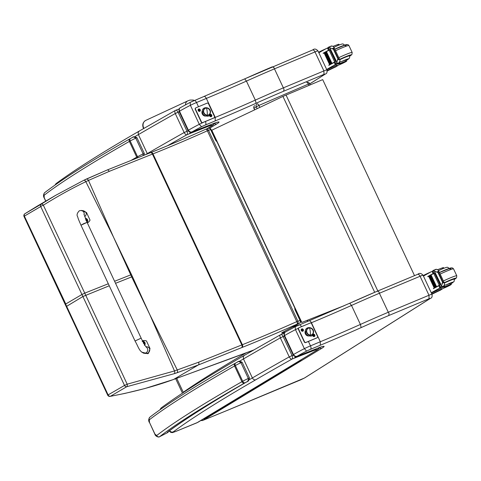 <?xml version="1.0" encoding="UTF-8"?>
<svg xmlns="http://www.w3.org/2000/svg" width="481" height="481" viewBox="0 0 481 481"><rect width="100%" height="100%" fill="white"/><g stroke="black" fill="none" stroke-linecap="round" stroke-linejoin="round"><path stroke-width="0.72" d="M113.889 237.927L131.487 274.567A89.646 6.572 -25.1 0 1 130.73 274.867L113.432 236.953L85.828 181.674C71.519 188.564 57.353 196.416 43.344 205.219A2.249 1.227 -122.6 0 0 41.246 204.154L55.513 195.418L83.658 180.363A2.249 1.317 64.2 0 1 83.712 180.333A2.249 1.317 64.2 0 1 85.828 181.674L88.486 180.411L113.432 236.953M24.056 216.588A2.249 0.463 -24.8 0 1 24.05 216.582A2.249 0.463 -24.8 0 1 24.375 216.113A2.249 1.756 59.6 0 1 24.904 213.732A2.249 1.485 -122.9 0 0 24.874 213.75L37.554 205.94L24.904 213.732L41.246 204.154A2.249 1.756 -120.4 0 0 40.717 206.535A2.249 0.457 -24.6 0 1 43.344 205.219L84.752 293.145L81.944 294.492L40.717 206.535L24.375 216.113L65.861 304.19M215.843 139.628L215.386 139.73L210.63 129.575A2.249 1.786 -109.6 0 0 208.297 128.307L206.175 129.064A2.249 1.786 70.4 0 1 208.507 130.333L207.371 130.796A2.249 0.565 -114 0 0 206.012 129.13A2.249 0.565 -114 0 0 205.976 129.155A161.424 11.833 154.9 0 1 151.052 152.465M109.259 285.786L82.894 296.524L124.513 385.431L107.69 395.142L24.05 216.582A2.249 2.249 0 0 1 24.874 213.75A2.249 1.485 -122.9 0 0 24.693 213.901M83.772 180.303A87.921 13.805 -32.5 0 1 86.255 179.118A2.249 1.389 64.7 0 1 86.321 179.082A2.249 1.389 64.7 0 1 88.486 180.411L109.187 171.392A2.249 1.383 68.2 0 0 107.149 170.015L83.712 180.333L55.513 195.418M86.394 179.052L107.035 170.07A2.249 1.383 68.2 0 1 107.149 170.015L150.403 152.711A2.249 1.383 68.2 0 1 152.441 154.094L109.187 171.392M149.302 313.534L132.437 276.599A89.646 6.572 -25.1 0 1 131.68 276.9L149.759 314.502L174.489 370.953L127.176 384.193A2.249 1.178 77.7 0 1 126.756 386.706L174.212 373.689A87.921 1.064 -17.8 0 0 176.966 372.781L198.328 364.971L241.576 347.667A87.668 6.427 -25.1 0 1 242.099 347.462A161.424 11.833 154.9 0 0 297.264 324.05L299.392 323.298L282.431 332.425L281.812 333.147A2.249 1.852 -109 0 0 282.539 332.377M150.806 152.561A2.249 1.401 68.3 0 1 150.926 152.501A2.249 1.401 68.3 0 1 152.976 153.878A89.917 6.59 154.9 0 0 152.441 154.094L241.829 344.931L198.575 362.235A2.249 1.383 -111.8 0 1 198.328 364.971L173.677 379.419C154.996 386.285 133.904 391.907 110.414 396.284L126.756 386.706A2.249 1.756 59.6 0 1 124.513 385.431L127.176 384.193L84.752 293.145L108.315 283.754M107.69 395.142A2.249 2.249 0 0 0 110.119 396.392A2.249 1.437 79.7 0 1 110.119 396.392A2.249 1.437 79.7 0 0 110.414 396.284A2.249 1.756 -120.4 0 1 108.171 395.009L65.602 304.07L81.944 294.492L82.894 296.524L66.811 306.223M295.087 309.439L295.478 309.03L295.719 310.161L295.262 310.263L300.018 320.418A2.249 1.786 70.4 0 1 299.392 323.298A2.249 1.359 -118.3 0 0 299.507 323.244A2.249 2.249 0 0 0 300.475 320.31L295.719 310.161M282.594 332.347A2.249 1.942 72.2 0 1 281.812 333.147L285.594 331.932M296.765 321.639A2.249 0.565 66 0 1 297.264 324.05A2.249 1.786 -109.6 0 0 297.895 321.17L296.765 321.639A159.175 11.664 -25.1 0 1 242.364 344.721L152.976 153.878A159.175 11.664 -25.1 0 0 207.371 130.796L296.765 321.639M198.575 362.235L174.489 370.953A2.249 1.299 -108.3 0 1 174.212 373.689M254.762 109.74L253.95 108.429A2.249 2.249 0 0 1 254.696 105.634A2.249 2.068 55 0 0 254.082 108.297L256.259 106.77A2.249 2.068 -125 0 1 256.878 104.106M257.275 103.884A2.249 0.872 66.7 0 1 258.892 105.441L308.369 84.103A2.249 0.872 -113.3 0 0 306.752 82.546A2.249 2.249 0 0 1 309.68 83.658L310.245 84.872M257.125 108.61L256.259 106.77L258.892 105.441L259.782 107.347M308.982 85.408L308.369 84.103L309.68 83.658M414.52 275.643L322.703 79.618L286.057 95.076A35.967 2.633 154.9 0 0 282.942 96.41L211.598 130.309L301.629 322.529L344.937 305.363M343.795 305.868L301.629 322.529M301.803 322.402L211.772 130.189M129.978 138.793A2.249 1.659 60.3 0 0 129.816 138.871A2.249 1.659 60.3 0 0 129.371 141.426A8.989 0.661 -25.1 0 1 130.171 140.981A2.249 1.437 -118.6 0 1 130.447 138.516L132.065 137.668C132.858 136.7 134.091 136.863 135.768 138.143L143.134 153.878L143.11 155.628M132.065 137.668A9.662 0.709 154.9 0 0 130.573 138.456A2.249 1.437 -118.6 0 0 130.447 138.516L129.816 138.871C90.476 161.345 62.109 179.263 44.715 192.622L44.715 192.622A2.249 2.128 52.4 0 0 44.132 195.262A479.936 35.179 -25.1 0 1 129.371 141.426L136.742 157.161A2.249 1.659 60.3 0 0 137.283 157.96M45.713 201.16L44.228 197.986L44.132 195.262M235.155 363.329A2.249 1.659 60.3 0 0 234.987 363.408A2.249 1.659 60.3 0 0 234.548 365.969A8.989 0.661 -25.1 0 1 235.341 365.524A2.249 1.437 -118.6 0 1 235.624 363.053L237.241 362.205C238.035 361.243 239.267 361.399 240.939 362.686L248.31 378.421C248.28 380.645 247.679 381.836 246.512 381.998L247.024 381.722C211.965 402.086 185.636 418.789 168.037 431.824L168.067 431.8M245.021 382.792A9.662 0.709 -25.1 0 1 246.512 381.998A541.75 39.707 154.9 0 0 167.61 432.07A19.054 1.395 154.9 0 0 167.406 432.714L159.584 436.706A2.249 2.128 -127.6 0 1 156.674 435.539L154.948 434.109L149.483 422.432L149.308 419.805A479.936 35.179 -25.1 0 1 234.548 365.969L241.919 381.704A2.249 1.659 60.3 0 0 244.426 383.123A6.746 0.493 -25.1 0 1 245.021 382.792A2.249 1.437 -118.6 0 1 242.713 381.259A8.989 0.661 154.9 0 0 241.919 381.704A479.936 35.179 154.9 0 0 156.674 435.539M168.627 431.385L167.406 432.714A2.249 2.231 -81.4 0 0 168.548 431.439M237.241 362.205A9.662 0.709 154.9 0 0 235.75 362.999A2.249 1.437 -118.6 0 0 235.624 363.053L234.987 363.408C195.653 385.882 167.286 403.806 149.886 417.165A2.249 2.128 52.4 0 0 149.886 417.165A2.249 2.128 52.4 0 0 149.308 419.805M154.948 434.109L154.87 434.199C155.297 436.327 158.814 437.656 159.59 436.724L167.592 432.611M175.559 110.347L175.559 110.347C174.711 110.594 174.615 111.664 175.264 113.546L178.078 112.217C177.062 110.51 176.22 109.884 175.559 110.347M147.445 153.896L138.396 134.602A719.762 52.754 -25.1 0 1 175.264 113.546L184.163 132.546C185.215 134.295 186.153 135.017 186.971 134.71C187.662 134.307 187.662 133.141 186.977 131.223L178.078 112.217L179.239 111.766M139.256 131.085L138.155 132.347L138.396 134.602A541.75 39.707 -25.1 0 0 134.764 136.7M213.696 124.26L212.83 125.24M212.632 125.379L214.027 123.34M179.07 109.241L178.036 109.379M190.326 132.143L189.448 133.742A4.804 0.355 154.9 0 0 190.524 133.303L208.375 126.305L209.121 125.3M191.396 132.924L192.19 131.842M208.375 126.305L209.325 125.216M208.495 126.256L209.71 125.066M208.658 126.202L210.035 124.94M190.524 133.303L190.674 132.167M208.772 126.184A4.551 0.337 154.9 0 0 209.59 125.89L210.528 124.747M190.909 133.129L190.957 132.155M191.336 132.948L192.105 131.872M209.65 128.259L216.45 124.134A19.829 1.455 154.9 0 0 213.498 123.521A4.606 0.337 154.9 0 0 211.772 124.248L211.76 124.254A5.67 0.415 -25.1 0 1 211.538 124.338L193.999 131.181A5.087 0.373 154.9 0 0 192.622 131.656L192.196 131.824C190.837 132.431 189.568 131.902 188.39 130.237L188.023 130.519C189.388 133.033 192.61 131.854 191.967 131.926L192.196 131.824A30.754 2.255 -25.1 0 1 201.539 126.756L199.296 124.308L190.398 105.303A8.989 0.661 -25.1 0 1 196.513 102.519A2.97 1.485 -112.7 0 0 194.102 100.577A2.97 1.485 -112.7 0 0 193.987 100.637A6.025 0.439 154.9 0 0 190.127 102.393L203.794 96.543C204.653 96.206 205.507 96.831 206.343 98.413A153.812 11.273 154.9 0 0 246.428 81.103L244.703 78.866L312.59 49.988A2.97 1.485 -112.7 0 0 312.476 50.042M201.539 126.756A6.025 0.439 -25.1 0 1 205.399 125L215.205 120.905L215.247 117.412L205.405 121.501A8.989 0.661 154.9 0 0 199.296 124.308A33.718 2.471 154.9 0 0 188.39 130.237L179.491 111.231C178.974 109.283 179.407 108.027 180.784 107.461M190.127 102.393L190.398 105.303A33.718 2.471 -25.1 0 0 179.491 111.231L179.118 111.514C178.878 109.325 179.341 108.027 180.495 107.606L190.055 102.417M192.622 131.656L192.262 131.8M272.294 66.817L273.827 67.496L284.03 89.28L283.604 91.234L323.984 74.369L323.899 70.923L283.219 87.915A124.29 9.109 154.9 0 0 255.327 100.102L246.428 81.103A124.29 9.109 -25.1 0 1 274.32 68.915L315.001 51.924L323.899 70.923A5.622 0.415 154.9 0 1 326.888 69.937C327.296 72.318 326.833 73.653 325.505 73.942L325.505 73.942A2.97 2.561 -122.3 0 1 325.174 74.116L309.77 83.856M215.205 120.905A156.776 11.49 154.9 0 0 256.072 103.259L255.327 100.102A153.812 11.273 -25.1 0 1 215.247 117.412L206.343 98.413L196.513 102.519L198.491 106.746M216.45 124.134L213.937 123.683M213.498 123.521L213.143 123.659M211.171 124.483A2.97 1.99 -111.3 0 0 211.357 124.423L211.628 124.32M213.317 123.605L211.478 124.375M194.39 131.024A5.67 0.415 -25.1 0 1 194.053 131.157L211.357 124.423A2.97 1.99 -111.3 0 0 211.538 124.338M193.735 131.295L191.967 131.926M337.223 65.735A15.675 1.148 -25.1 0 1 340.53 64.28A4.954 0.361 -25.1 0 0 346.747 61.003A4.954 0.361 -25.1 0 0 345.629 61.273L345.136 60.215A4.954 0.361 -25.1 0 1 346.254 59.945L346.747 61.003M318.596 52.237A11.033 0.806 -25.1 0 1 326.509 48.497M326.683 69.492A47.793 3.505 -25.1 0 1 334.878 64.917L335.834 63.203M334.986 62.055L334.205 62.434A47.793 3.505 154.9 0 0 328.842 65.362L329.93 64.676A42.839 3.139 154.9 0 1 334.92 61.917M337.349 60.101L339.352 59.271L337.951 58.965L337.349 60.101L336.634 64.177L336.219 64.412L334.986 61.772L334.68 61.941A47.793 3.505 154.9 0 0 328.751 65.169M334.68 61.941L329.16 50.162A47.793 3.505 154.9 0 0 323.238 53.397L324.663 52.603M329.287 49.886L328.505 50.271A47.793 3.505 154.9 0 0 323.148 53.199M328.505 50.271L327.489 48.1L327.05 48.202A47.793 3.505 154.9 0 0 318.855 52.778M328.956 48.521L327.05 48.202M331.956 63.348L331.487 63.606A47.793 3.505 154.9 0 1 331.956 63.348L326.479 51.653L325.962 51.918L331.481 63.582M331 63.871L330.543 64.123A47.793 3.505 154.9 0 1 331 63.871L325.523 52.176L325.018 52.435L330.531 64.099M330.074 64.382L329.635 64.628A47.793 3.505 154.9 0 1 330.074 64.382L324.597 52.688L324.11 52.94L329.623 64.604M337.951 58.965L333.303 49.05L332.034 48.749L334.03 47.914L333.868 47.162L332.672 46.176L331.397 45.966L328.745 47.072M329.16 50.162L329.473 49.994L328.234 47.354L328.643 47.126L332.034 48.749M339.352 59.271L339.869 59.975L339.947 61.706L339.315 63.059L336.219 64.412M334.03 47.914L333.303 49.05M327.164 71.056A12.74 0.932 154.9 0 1 335.846 66.853L336.688 66.246A11.033 0.806 154.9 0 0 327.128 70.707M326.827 69.805A11.033 0.806 -25.1 0 1 336.291 65.398L336.965 65.175L337.367 66.029M328.643 47.126L332.004 45.984M336.207 60.913L335.786 61.135L336.207 60.913L330.537 49.363M335.87 61.183L335.461 61.4L335.846 61.129M339.231 44.955L338.919 44.288A4.954 0.361 154.9 0 0 337.8 44.559A24.784 1.816 154.9 0 0 333.099 46.344M338.185 45.382L337.8 44.559M338.534 63.486A31.86 2.333 -25.1 0 0 338.251 63.672A5.784 0.421 -25.1 0 0 337.776 64.105A5.784 0.421 -25.1 0 0 340.163 63.372A24.784 1.816 -25.1 0 1 345.629 61.273M349.675 55.832A10.113 0.74 154.9 0 0 349.885 55.531A10.113 0.74 154.9 0 0 339.652 59.506M333.303 62.795A10.113 0.74 154.9 0 0 332.052 63.594M339.418 61.778L341.257 61.676A24.784 1.816 -25.1 0 1 345.136 60.215M338.149 45.406A7.552 0.553 154.9 0 0 334.415 47.072L333.94 47.318M343.428 62.416L339.839 64.286L343.428 62.416M441.829 289.057A15.675 1.148 -25.1 0 1 445.135 287.602A4.954 0.361 -25.1 0 0 451.352 284.325A4.954 0.361 -25.1 0 0 450.234 284.596L449.741 283.537A4.954 0.361 -25.1 0 1 450.859 283.267L451.352 284.325M423.202 275.559A11.033 0.806 -25.1 0 1 431.114 271.813M431.283 292.815A47.793 3.505 -25.1 0 1 439.484 288.239L440.44 286.52M439.592 285.377L438.81 285.756A47.793 3.505 154.9 0 0 433.447 288.684L434.535 287.999A42.839 3.139 154.9 0 1 439.526 285.239M441.955 283.423L443.957 282.594L442.55 282.287L441.239 287.5L440.824 287.734L439.592 285.095L439.279 285.257A47.793 3.505 154.9 0 0 433.357 288.492M439.279 285.257L433.766 273.485A47.793 3.505 154.9 0 0 427.843 276.713L429.262 275.926M433.892 273.208L433.11 273.593A47.793 3.505 154.9 0 0 427.753 276.521M433.11 273.593L432.094 271.422L431.655 271.524A47.793 3.505 154.9 0 0 423.454 276.1M433.561 271.843L431.655 271.524M436.562 286.67L436.093 286.923A47.793 3.505 154.9 0 1 436.562 286.67L431.084 274.976L430.567 275.24L436.081 286.898M435.606 287.193L435.149 287.446A47.793 3.505 154.9 0 1 435.606 287.193L430.128 275.499L429.623 275.757L435.137 287.422M434.674 287.704L434.241 287.951A47.793 3.505 154.9 0 1 434.674 287.704L429.196 276.01L428.709 276.262L434.229 287.927M442.55 282.287L437.908 272.372L436.64 272.072L438.636 271.236L438.474 270.484L437.277 269.498L436.002 269.288L433.351 270.394M433.766 273.485L434.072 273.316L432.84 270.677L433.249 270.448L436.64 272.072M443.957 282.594L444.474 283.297L444.552 285.029L443.921 286.381L440.824 287.734M438.636 271.236L437.908 272.372M417.748 274.296A2.97 1.317 67 0 1 417.809 274.266A2.97 1.317 67 0 1 420.081 276.262A2.97 1.485 -112.7 0 0 417.67 274.326L377.381 291.149L378.908 291.835L379.401 293.248L420.081 276.262A5.622 0.415 -25.1 0 1 423.07 275.27L431.968 294.27A12.74 0.932 154.9 0 1 440.452 290.175L441.293 289.568A11.033 0.806 154.9 0 0 431.83 293.975M431.433 293.121A11.033 0.806 -25.1 0 1 440.897 288.72L441.57 288.498L441.973 289.352M433.249 270.448L436.604 269.306M440.812 284.235L440.392 284.457L440.812 284.235L435.143 272.685M440.476 284.505L440.061 284.722L440.452 284.445M443.837 268.278L443.524 267.61A4.954 0.361 154.9 0 0 442.406 267.881A24.784 1.816 154.9 0 0 437.704 269.667M442.791 268.705L442.406 267.881M443.133 286.808A31.86 2.333 -25.1 0 0 442.857 286.995A5.784 0.421 -25.1 0 0 442.376 287.428A5.784 0.421 -25.1 0 0 444.769 286.688A24.784 1.816 -25.1 0 1 450.234 284.596M454.28 279.154A10.113 0.74 154.9 0 0 454.491 278.854A10.113 0.74 154.9 0 0 444.258 282.828M437.908 286.117A10.113 0.74 154.9 0 0 436.658 286.916M444.023 285.101L445.863 284.999A24.784 1.816 -25.1 0 1 449.741 283.537M442.754 268.729A7.552 0.553 154.9 0 0 439.021 270.394L438.546 270.641M448.033 285.738L444.444 287.608L448.033 285.738M225.559 411.087A2.97 1.671 -112.2 0 0 225.703 411.039A2.97 1.671 -112.2 0 0 225.836 410.972L203.06 420.286L321.53 348.472A19.829 1.455 154.9 0 0 318.578 347.859A4.606 0.337 154.9 0 0 316.853 348.587L316.835 348.593A5.67 0.415 -25.1 0 1 316.618 348.677L299.08 355.513A5.087 0.373 154.9 0 0 297.703 355.994L297.276 356.162C295.917 356.77 294.649 356.235 293.47 354.569L293.103 354.852C294.468 357.365 297.691 356.193 297.048 356.265L297.276 356.162A30.754 2.255 -25.1 0 1 306.619 351.088L304.377 348.647L295.478 329.641A8.989 0.661 -25.1 0 1 298.334 328.289M306.619 351.088A6.025 0.439 -25.1 0 1 310.479 349.338L320.286 345.244A156.776 11.49 154.9 0 0 361.153 327.597L360.407 324.441L351.509 305.441L349.741 303.234L377.375 291.149M301.503 326.671A2.97 1.485 -112.7 0 0 299.182 324.915A2.97 1.485 -112.7 0 0 299.068 324.976A6.025 0.439 154.9 0 0 295.208 326.725L285.57 331.944C284.421 332.359 283.964 333.664 284.199 335.852L284.572 335.57C284.055 333.616 284.481 332.359 285.864 331.8M295.208 326.725L295.478 329.641A33.718 2.471 -25.1 0 0 284.572 335.57L293.47 354.569A33.718 2.471 154.9 0 1 304.377 348.647A8.989 0.661 154.9 0 1 310.492 345.857L308.417 341.432M320.286 345.244L320.322 341.75L311.423 322.745C310.588 321.17 309.734 320.544 308.874 320.881L349.783 303.204M201.329 420.262A2.97 2.441 -121.2 0 0 203.06 420.286A2.97 1.671 67.8 0 1 202.928 420.352L225.751 411.021A2.97 1.732 67.9 0 1 225.727 411.033M321.53 348.472L319.017 348.022M297.703 355.994L297.342 356.132M388.299 312.253L389.111 313.612L388.684 315.566L429.064 298.707L428.98 295.262L388.299 312.253L379.401 293.248A124.29 9.109 -25.1 0 0 351.509 305.441A153.812 11.273 154.9 0 1 311.423 322.745L310.828 322.998M420.081 276.262L428.98 295.262A5.622 0.415 154.9 0 1 431.968 294.27C432.377 296.657 431.914 297.992 430.585 298.28L430.585 298.28A2.97 2.561 -122.3 0 1 430.254 298.448L304.419 378.042L227.615 410.245A26.257 1.924 -25.1 0 1 225.89 410.954L225.836 410.972M318.578 347.859L318.224 347.997M299.471 355.363A5.67 0.415 -25.1 0 1 299.134 355.495L316.438 348.761A2.97 1.99 -111.3 0 0 316.618 348.677M299.08 355.513L297.048 356.265M280.639 334.68L280.639 334.68C279.792 334.932 279.695 335.997 280.345 337.878L283.153 336.556C282.143 334.848 281.301 334.223 280.639 334.68M169.649 430.633A2.97 2.784 53.5 0 0 173.28 431.86A538.78 39.49 -25.1 0 1 255.748 379.786C254.389 380.128 253.265 379.515 252.375 377.94L243.476 358.934A719.762 52.754 -25.1 0 1 280.345 337.878L289.243 356.884C290.296 358.634 291.233 359.355 292.051 359.042C292.743 358.64 292.743 357.479 292.057 355.561L283.153 336.556L284.319 336.105M244.336 355.423L243.236 356.686L243.476 358.934A541.75 39.707 -25.1 0 0 239.285 361.363M318.777 348.593L317.911 349.579M196.729 422.871A2.97 1.671 -112.2 0 0 196.873 422.829L317.694 349.723L319.107 347.679M284.145 333.58L283.117 333.718M295.406 356.481L294.528 358.08A4.804 0.355 154.9 0 0 295.605 357.642L313.456 350.643L314.201 349.633M296.476 357.263L297.27 356.18M313.456 350.643L314.406 349.555M313.576 350.595L314.79 349.404M313.738 350.541L315.115 349.278M295.605 357.642L295.755 356.505M313.852 350.523A4.551 0.337 154.9 0 0 314.67 350.228L315.608 349.086M295.983 357.467L296.037 356.493M296.416 357.281L297.186 356.211M308.363 335.834A2.808 2.423 -122.3 0 1 307.99 335.948A2.808 2.423 57.7 0 0 308.363 335.834L308.008 335.948M305.585 332.672L305.074 332.996L305.585 332.672M313.119 333.074A3.794 3.277 -122.3 0 1 309.554 335.197A3.794 3.277 -122.3 0 1 306.415 331.577L305.417 331.848L306.415 331.577A3.794 3.277 -122.3 0 1 309.92 328.018A3.794 3.277 57.7 0 0 306.409 330.736A3.794 3.277 57.7 0 0 309.157 335.083A3.794 3.277 57.7 0 0 313.119 333.074M313.624 331.776L313.281 331.668L313.624 331.776C312.602 337.806 310.618 335.666 308.712 335.96C306.848 335.239 305.748 333.868 305.417 331.848C304.539 326.202 313.311 326.202 313.624 331.776M313.275 331.553A3.65 3.151 -122.3 0 1 311.947 334.596A3.65 3.151 -122.3 0 1 306.716 331.469L306.541 331.577A3.65 3.151 57.7 0 0 311.772 334.704A3.65 3.151 57.7 0 0 311.856 334.65A3.65 3.151 -122.3 0 1 308.555 334.662A3.65 3.151 -122.3 0 1 306.541 331.577L306.716 331.469A3.65 3.151 -122.3 0 1 308.044 328.427A3.65 3.151 -122.3 0 1 313.275 331.553M310.395 335.023A11.237 4.948 -89.3 0 0 309.596 327.994A3.65 3.151 57.7 0 0 306.716 331.469A3.65 3.151 57.7 0 0 310.395 335.023A3.65 3.151 57.7 0 0 313.275 331.553A3.65 3.151 57.7 0 0 309.596 327.994A11.237 4.948 90.7 0 1 310.395 335.023M307.954 328.481A3.65 3.151 57.7 0 0 307.87 328.535A3.65 3.151 57.7 0 0 306.541 331.577A3.65 3.151 -122.3 0 1 307.954 328.481M305.814 331.956L305.417 331.848M205.273 115.933A2.808 2.423 -122.3 0 1 204.906 116.047A2.808 2.423 57.7 0 0 205.273 115.933L204.918 116.053M202.495 112.77L201.99 113.095L202.495 112.77M210.035 113.173A3.794 3.277 -122.3 0 1 206.463 115.296A3.794 3.277 -122.3 0 1 203.325 111.682L202.327 111.947L203.325 111.682A3.794 3.277 -122.3 0 1 206.836 108.117A3.794 3.277 57.7 0 0 203.319 110.84A3.794 3.277 57.7 0 0 206.072 115.181A3.794 3.277 57.7 0 0 210.035 113.173M210.534 111.875L210.197 111.766L210.534 111.875C209.518 117.905 207.533 115.771 205.627 116.065C203.758 115.344 202.657 113.973 202.327 111.947C201.449 106.307 210.221 106.301 210.534 111.875M210.185 111.652A3.65 3.151 -122.3 0 1 208.862 114.694A3.65 3.151 -122.3 0 1 203.631 111.568L203.457 111.682A3.65 3.151 57.7 0 0 208.682 114.809A3.65 3.151 57.7 0 0 208.772 114.749A3.65 3.151 -122.3 0 1 205.471 114.767A3.65 3.151 -122.3 0 1 203.457 111.682L203.631 111.568A3.65 3.151 -122.3 0 1 204.954 108.526A3.65 3.151 -122.3 0 1 210.185 111.652M207.305 115.127A11.237 4.948 -89.3 0 0 206.511 108.099A3.65 3.151 57.7 0 0 203.631 111.568A3.65 3.151 57.7 0 0 207.305 115.127A3.65 3.151 57.7 0 0 210.185 111.652A3.65 3.151 57.7 0 0 206.511 108.099A11.237 4.948 90.7 0 1 207.305 115.127M204.87 108.586A3.65 3.151 57.7 0 0 204.78 108.64A3.65 3.151 57.7 0 0 203.457 111.682A3.65 3.151 -122.3 0 1 204.87 108.586M202.723 112.055L202.327 111.947M312.866 335.606A0.818 0.703 57.7 0 0 313.233 336.183M313.119 334.349A1.263 1.094 -122.3 0 1 314.772 334.902A1.263 1.094 -122.3 0 1 313.095 336.249A1.263 1.094 -122.3 0 1 312.71 334.932M301.365 330.249A0.818 0.703 57.7 0 0 301.731 330.826M302.844 331.199A1.263 1.094 -122.3 0 1 301.166 329.852A1.263 1.094 -122.3 0 1 302.916 329.118A1.263 1.094 -122.3 0 1 302.844 331.199M298.767 327.862A1.124 0.968 57.7 0 0 298.352 329.251L298.575 329.112A1.124 0.968 -122.3 0 1 298.996 327.717L310.227 323.028A1.124 0.968 -122.3 0 1 311.604 323.671L317.544 336.357A1.124 0.968 -122.3 0 1 317.123 337.746L316.901 337.89A1.124 0.968 57.7 0 0 317.129 337.746L305.892 342.436A1.124 0.968 -122.3 0 1 304.515 341.799L304.299 341.937A1.124 0.968 57.7 0 0 305.669 342.58L316.901 337.89M298.352 329.251L304.299 341.937M298.575 329.112L304.515 341.799M308.742 335.972A3.379 2.916 -122.3 0 1 305.597 334.295A3.379 2.916 -122.3 0 1 305.429 330.73M209.782 115.705A0.818 0.703 57.7 0 0 210.143 116.282M210.035 114.454A1.263 1.094 -122.3 0 1 211.688 115.001A1.263 1.094 -122.3 0 1 210.005 116.354A1.263 1.094 -122.3 0 1 209.62 115.037M198.28 110.347A0.818 0.703 57.7 0 0 198.647 110.925M199.759 111.297A1.263 1.094 -122.3 0 1 198.076 109.951A1.263 1.094 -122.3 0 1 199.831 109.223A1.263 1.094 -122.3 0 1 199.759 111.297M195.677 107.966A1.124 0.968 57.7 0 0 195.268 109.349L195.484 109.211A1.124 0.968 -122.3 0 1 195.911 107.822L207.137 103.132A1.124 0.968 -122.3 0 1 208.513 103.77L214.454 116.462A1.124 0.968 -122.3 0 1 214.033 117.851L213.811 117.989A1.124 0.968 57.7 0 0 214.045 117.845L202.802 122.541A1.124 0.968 -122.3 0 1 201.431 121.897L201.208 122.042A1.124 0.968 57.7 0 0 202.585 122.679L213.811 117.989M195.268 109.349L201.208 122.042M195.484 109.211L201.431 121.897M205.652 116.071A3.379 2.916 -122.3 0 1 202.507 114.394A3.379 2.916 -122.3 0 1 202.339 110.834M293.254 364.544A1.076 0.89 58.8 0 0 294.228 364.628A1.076 0.89 -121.2 0 1 293.254 364.544M292.424 365.091A1.076 0.89 -121.2 0 1 291.071 365.867A1.076 0.89 58.8 0 0 292.051 365.951L289.869 367.274A1.076 0.89 -121.2 0 1 288.895 367.183A1.076 0.89 58.8 0 0 289.869 367.274A1.076 0.89 -121.2 0 0 290.247 366.414M284.53 369.829A1.076 0.89 58.8 0 0 285.504 369.919A1.076 0.89 -121.2 0 1 284.53 369.829M283.7 370.382A1.076 0.89 -121.2 0 1 282.347 371.152A1.076 0.89 58.8 0 0 283.321 371.242L281.144 372.565A1.076 0.89 -121.2 0 1 280.164 372.474A1.076 0.89 58.8 0 0 281.144 372.565A1.076 0.89 -121.2 0 0 281.523 371.705M275.805 375.12A1.076 0.89 58.8 0 0 276.779 375.204A1.076 0.89 -121.2 0 1 275.805 375.12M274.976 375.667A1.076 0.89 -121.2 0 1 273.623 376.443A1.076 0.89 58.8 0 0 274.597 376.527L272.42 377.85A1.076 0.89 -121.2 0 1 271.44 377.765A1.076 0.89 58.8 0 0 272.42 377.85A1.076 0.89 -121.2 0 0 272.793 376.99M267.081 380.405A1.076 0.89 58.8 0 0 268.055 380.495A1.076 0.89 -121.2 0 1 267.081 380.405M266.252 380.958A1.076 0.89 -121.2 0 1 264.899 381.728A1.076 0.89 58.8 0 0 265.873 381.818L263.69 383.141A1.076 0.89 -121.2 0 1 262.716 383.05A1.076 0.89 58.8 0 0 263.69 383.141A1.076 0.89 -121.2 0 0 264.069 382.281M258.357 385.696A1.076 0.89 58.8 0 0 259.331 385.786A1.076 0.89 -121.2 0 1 258.357 385.696M257.527 386.243A1.076 0.89 -121.2 0 1 256.175 387.019A1.076 0.89 58.8 0 0 257.149 387.109L254.966 388.426A1.076 0.89 -121.2 0 1 253.992 388.341A1.076 0.89 58.8 0 0 254.966 388.426A1.076 0.89 -121.2 0 0 255.345 387.566M249.633 390.987A1.076 0.89 58.8 0 0 250.607 391.071A1.076 0.89 -121.2 0 1 249.633 390.987M248.803 391.534A1.076 0.89 -121.2 0 1 247.45 392.31A1.076 0.89 58.8 0 0 248.424 392.394L246.242 393.717A1.076 0.89 -121.2 0 1 245.268 393.626A1.076 0.89 58.8 0 0 246.242 393.717A1.076 0.89 -121.2 0 0 246.621 392.857M240.903 396.272A1.076 0.89 58.8 0 0 241.883 396.362A1.076 0.89 -121.2 0 1 240.903 396.272M240.079 396.825A1.076 0.89 -121.2 0 1 238.726 397.595A1.076 0.89 58.8 0 0 239.7 397.685L237.518 399.008A1.076 0.89 -121.2 0 1 236.544 398.917A1.076 0.89 58.8 0 0 237.518 399.008A1.076 0.89 -121.2 0 0 237.897 398.148M232.179 401.563A1.076 0.89 58.8 0 0 233.159 401.647A1.076 0.89 -121.2 0 1 232.179 401.563M231.355 402.11A1.076 0.89 -121.2 0 1 230.002 402.886A1.076 0.89 58.8 0 0 230.976 402.97L228.794 404.293A1.076 0.89 -121.2 0 1 227.82 404.208A1.076 0.89 58.8 0 0 228.794 404.293A1.076 0.89 -121.2 0 0 229.172 403.433M223.455 406.848A1.076 0.89 58.8 0 0 224.429 406.938A1.076 0.89 -121.2 0 1 223.455 406.848M222.631 407.401A1.076 0.89 -121.2 0 1 221.272 408.171A1.076 0.89 58.8 0 0 222.252 408.261L220.07 409.584A1.076 0.89 -121.2 0 1 219.095 409.493A1.076 0.89 58.8 0 0 220.07 409.584A1.076 0.89 -121.2 0 0 220.448 408.724M214.73 412.139A1.076 0.89 58.8 0 0 215.704 412.229A1.076 0.89 -121.2 0 1 214.73 412.139M213.901 412.686A1.076 0.89 -121.2 0 1 212.548 413.462A1.076 0.89 58.8 0 0 213.528 413.552L211.345 414.869A1.076 0.89 -121.2 0 1 210.371 414.784A1.076 0.89 58.8 0 0 211.345 414.869A1.076 0.89 -121.2 0 0 211.724 414.009M206.006 417.43A1.076 0.89 58.8 0 0 206.98 417.514A1.076 0.89 -121.2 0 1 206.006 417.43M209.542 415.331A1.076 0.89 -121.2 0 1 208.189 416.107A1.076 0.89 58.8 0 0 209.163 416.191L206.98 417.514A1.076 0.89 -121.2 0 0 207.359 416.654M218.266 410.046A1.076 0.89 -121.2 0 1 216.913 410.816A1.076 0.89 58.8 0 0 217.887 410.906L215.704 412.229A1.076 0.89 -121.2 0 0 216.083 411.369M226.99 404.755A1.076 0.89 -121.2 0 1 225.637 405.525A1.076 0.89 58.8 0 0 226.611 405.615L224.429 406.938A1.076 0.89 -121.2 0 0 224.807 406.078M235.714 399.464A1.076 0.89 -121.2 0 1 234.361 400.24A1.076 0.89 58.8 0 0 235.335 400.33L233.159 401.647A1.076 0.89 -121.2 0 0 233.532 400.787M244.438 394.179A1.076 0.89 -121.2 0 1 243.085 394.949A1.076 0.89 58.8 0 0 244.059 395.039L241.883 396.362A1.076 0.89 -121.2 0 0 242.262 395.502M253.162 388.888A1.076 0.89 -121.2 0 1 251.81 389.664A1.076 0.89 58.8 0 0 252.79 389.748L250.607 391.071A1.076 0.89 -121.2 0 0 250.986 390.211M261.892 383.604A1.076 0.89 -121.2 0 1 260.534 384.373A1.076 0.89 58.8 0 0 261.514 384.463L259.331 385.786A1.076 0.89 -121.2 0 0 259.71 384.926M270.617 378.313A1.076 0.89 -121.2 0 1 269.264 379.088A1.076 0.89 58.8 0 0 270.238 379.172L268.055 380.495A1.076 0.89 -121.2 0 0 268.434 379.635M279.341 373.022A1.076 0.89 -121.2 0 1 277.988 373.797A1.076 0.89 58.8 0 0 278.962 373.887L276.779 375.204A1.076 0.89 -121.2 0 0 277.158 374.344M288.065 367.737A1.076 0.89 -121.2 0 1 286.712 368.506A1.076 0.89 58.8 0 0 287.686 368.596L285.504 369.919A1.076 0.89 -121.2 0 0 285.882 369.059M297.619 361.898A1.076 0.89 58.8 0 0 298.593 361.983A1.076 0.89 -121.2 0 1 297.619 361.898M296.789 362.446A1.076 0.89 -121.2 0 1 295.436 363.221A1.076 0.89 58.8 0 0 296.41 363.305L294.228 364.628A1.076 0.89 -121.2 0 0 294.606 363.768M299.795 360.576A1.076 0.89 58.8 0 0 301.148 359.758M298.972 361.123A1.076 0.89 -121.2 0 1 298.593 361.983L300.775 360.666M206.98 417.514L204.798 418.837A1.076 0.89 -121.2 0 1 203.824 418.747M135.035 340.993L80.982 225.21L83.568 223.731L87.091 222.36L80.982 225.21L87.091 222.36L141.143 338.143L135.035 340.993C138.636 347.162 139.051 351.431 144.005 353.258A3.373 3.337 -83.3 0 0 146.116 347.011M142.43 340.776A9.271 7.269 -120.4 0 1 146.464 340.939L150.018 348.557L148.395 353.367L143.44 353.144M144.005 353.258L145.472 353.427C150.216 354.154 151.563 347.192 146.759 346.789L145.863 346.687M141.661 352.104L147.793 353.715L148.395 353.367M80.97 210.444L86.484 212.464L90.037 220.082A9.271 7.269 -120.4 0 1 87.632 222.775A9.271 7.269 -120.4 0 1 87.356 222.925M84.716 216.697C87.211 214.009 86.712 212.007 83.225 210.696L81.253 210.468A3.373 3.337 96.7 0 1 84.085 214.688M142.707 341.318A2.128 1.671 -120.4 0 1 144.847 342.52A2.128 1.671 -120.4 0 1 144.715 344.943M143.981 343.151A0.776 0.607 -120.4 0 0 143.915 343.001A1700.594 244.763 -28 0 0 144.462 342.664L144.54 342.628A2.874 0.415 152 0 0 144.21 342.719L143.705 342.454A2.874 1.96 -111.4 0 0 143.35 341.997A1.178 0.92 59.6 0 0 143.146 342.081A2.874 1.569 67.9 0 1 143.476 342.544L143.344 343.067M144.252 344.149A1.178 0.92 59.6 0 0 144.342 344.107A2.874 1.96 -110.8 0 0 144.21 343.524L144.655 342.881A1.178 0.92 59.6 0 0 144.54 342.628M143.987 343.65L144.342 343.007L143.741 343.254M143.476 343.35L143.975 343.614A2.874 1.569 67.4 0 1 144.023 343.753M85.702 218.398A2.213 1.732 59.6 0 0 85.365 218.392A2.128 1.671 -120.4 0 1 87.59 219.865A2.128 1.671 -120.4 0 1 87.049 222.27M86.61 220.262A0.776 0.607 -120.4 0 0 86.538 220.112A1700.594 244.763 -28 0 0 87.091 219.769L87.163 219.733A2.874 0.415 152 0 0 86.839 219.829L86.333 219.564A2.874 1.96 -111.4 0 0 85.979 219.108A1.178 0.92 59.6 0 0 85.774 219.186A2.874 1.569 67.9 0 1 86.105 219.655L85.967 220.172M86.105 220.46L86.604 220.725A2.874 1.569 67.4 0 1 86.76 221.296A1.178 0.92 59.6 0 0 86.965 221.218A2.874 1.96 -110.8 0 0 86.839 220.635L87.283 219.985A1.178 0.92 59.6 0 0 87.163 219.733M86.616 220.761L86.971 220.112L86.43 220.334L86.267 220.953M86.538 220.112L85.768 219.883M210.756 115.494L211.351 115.073L210.558 114.725L210.347 115.314M210.155 115.62L210.269 115.849A0.74 0.637 -122.3 0 1 210.155 115.62L210.131 115.626A0.788 0.679 57.7 0 0 210.245 115.861L210.564 115.693M210.678 115.993L211.249 116.113L210.882 115.849M211.249 116.113A0.788 0.679 57.7 0 1 211.039 116.21L210.576 115.687M210.131 115.626L210.522 115.464L210.347 114.821A0.788 0.679 57.7 0 1 210.558 114.725M211.351 115.073A0.788 0.679 57.7 0 1 211.472 115.308L211.045 115.753M211.345 116.414A1.094 0.944 -122.3 0 1 210.137 114.586A1.094 0.944 -122.3 0 1 210.173 114.562M211.664 115.073A1.094 0.944 -122.3 0 1 209.999 115.969A1.094 0.944 -122.3 0 1 210.215 114.538A1.094 0.944 -122.3 0 1 211.664 115.073M313.846 335.395L314.442 334.968L313.648 334.626L313.432 335.215M313.648 334.626A0.788 0.679 57.7 0 0 313.438 334.716L313.612 335.359L313.239 335.522A0.74 0.637 -122.3 0 0 313.353 335.744L313.648 335.588M313.768 335.888L314.333 336.009L313.666 335.582M314.333 336.009A0.788 0.679 57.7 0 1 314.129 336.105L313.961 335.726M314.442 334.968A0.788 0.679 57.7 0 1 314.556 335.203L314.129 335.648M314.436 336.315A1.094 0.944 -122.3 0 1 313.221 334.487A1.094 0.944 -122.3 0 1 313.263 334.463M314.748 334.974A1.094 0.944 -122.3 0 1 313.083 335.87A1.094 0.944 -122.3 0 1 313.299 334.439A1.094 0.944 -122.3 0 1 314.748 334.974M199.537 109.884L199.242 110.143L199.849 109.716L199.056 109.367L198.845 109.957M199.056 109.367A0.788 0.679 57.7 0 0 198.851 109.464L199.02 110.107L198.653 110.263A0.74 0.637 -122.3 0 0 198.767 110.492L199.537 110.852A0.788 0.679 57.7 0 0 199.747 110.756L199.381 110.492M199.182 110.636L199.747 110.756M199.849 109.716A0.788 0.679 57.7 0 1 199.97 109.951L199.543 110.396M198.779 109.999L198.665 110.408M199.843 111.057A1.094 0.944 -122.3 0 1 198.635 109.229A1.094 0.944 -122.3 0 1 198.671 109.205M200.162 109.716A1.094 0.944 -122.3 0 1 198.497 110.618A1.094 0.944 -122.3 0 1 198.713 109.181A1.094 0.944 -122.3 0 1 200.162 109.716M302.345 330.038L302.94 329.611L302.146 329.269L301.93 329.858M302.146 329.269A0.788 0.679 57.7 0 0 301.936 329.359L302.11 330.008L301.743 330.164A0.74 0.637 -122.3 0 0 301.852 330.387L302.627 330.748A0.788 0.679 57.7 0 0 302.832 330.657L302.471 330.393M302.266 330.531L302.832 330.657M302.94 329.611A0.788 0.679 57.7 0 1 303.054 329.852L302.633 330.291M301.87 329.9L301.755 330.303M302.934 330.958A1.094 0.944 -122.3 0 1 301.725 329.13A1.094 0.944 -122.3 0 1 301.761 329.106M303.252 329.617A1.094 0.944 -122.3 0 1 301.587 330.513A1.094 0.944 -122.3 0 1 301.797 329.082A1.094 0.944 -122.3 0 1 303.252 329.617M149.759 314.502L177.297 370.015A2.249 1.377 -108.4 0 1 176.966 372.781M115.542 283.303L131.68 276.9L130.73 274.867L114.598 281.271M300.475 320.31L297.895 321.17L208.507 130.333L211.087 129.473A2.249 2.249 0 0 0 208.297 128.307M216.907 141.642A3.373 2.032 -118.3 0 1 215.386 139.73M206.036 129.118A2.249 1.786 70.4 0 1 206.175 129.064A2.249 2.249 0 0 0 206.012 129.13C185.87 138.089 167.508 145.881 150.926 152.501L150.403 152.711A2.249 1.383 68.2 0 0 150.282 152.772M132.437 276.599L131.487 274.567M242.099 347.462A2.249 1.401 -111.7 0 0 242.364 344.721A89.917 6.59 154.9 0 0 241.829 344.931A2.249 1.383 -111.8 0 1 241.576 347.667M294.811 307.972A3.373 2.032 61.7 0 0 295.262 310.263M307.149 320.346L307.636 321.386M299.501 324.783L292.424 327.056M253.655 350.012A558.225 40.915 -25.1 0 1 217.352 363.486A92.166 6.758 154.9 0 0 216.33 363.858L173.677 379.419A2.249 1.714 69.9 0 1 173.503 379.497A2.249 1.714 69.9 0 1 173.497 379.497L180.459 376.96A2.249 1.726 70 0 1 180.261 377.014M217.352 363.486A2.249 1.756 70.2 0 1 217.165 363.57A2.249 1.756 70.2 0 1 216.967 363.63M216.33 363.858A2.249 1.726 70 0 1 216.149 363.943A2.249 1.726 70 0 1 215.957 363.997M180.64 376.882A2.249 1.726 70 0 1 180.459 376.96L253.583 350.048M246.134 352.874C220.178 368.073 199.218 381.199 183.255 392.249L183.393 392.544M183.255 392.249L176.731 378.319M377.813 290.969L286.057 95.076M374.693 292.292L282.942 96.41M194.42 100.445L193.146 100.036L189.965 100.072L187.758 100.902A5.057 4.263 63.9 0 0 187.758 100.902A5.057 4.263 63.9 0 0 186.363 102.032A5.057 4.263 63.9 0 0 185.486 104.816M143.897 128.373A6.031 5.087 -116.1 0 1 143.615 127.796A6.031 5.087 -116.1 0 1 145.743 120.4C142.929 122.132 142.117 124.657 143.296 127.976L143.578 128.553M138.143 157.618A2.249 1.437 -118.6 0 1 137.536 156.716A8.989 0.661 154.9 0 0 136.742 157.161A479.936 35.179 154.9 0 0 130.88 160.522M137.536 156.716L130.171 140.981A11.911 0.872 -25.1 0 1 135.768 138.143L136.935 137.686L144.306 153.421L143.134 153.878A11.911 0.872 154.9 0 0 137.536 156.716M45.809 201.106L44.306 197.895M242.713 381.259L235.341 365.524A11.911 0.872 -25.1 0 1 240.939 362.686L242.111 362.229L249.477 377.964L248.31 378.421A11.911 0.872 154.9 0 0 242.713 381.259M159.584 436.706A477.687 35.011 -25.1 0 1 244.426 383.123M154.87 434.199L149.483 422.432M145.316 154.744A541.75 39.707 154.9 0 1 147.294 153.601A719.762 52.754 154.9 0 1 184.163 132.546L188.155 130.766M167.514 145.737A716.798 52.537 -25.1 0 1 186.971 134.71L189.448 133.742M55.309 184.86A2.97 2.784 -126.5 0 1 56.277 183.459L54.912 185.143M209.59 125.89A18.386 1.347 -25.1 0 1 212.343 125.529L206.974 128.782M188.023 130.519L179.118 111.514M315.001 51.924A2.97 1.485 -112.7 0 0 312.59 49.988L312.728 49.928A2.97 1.317 67 0 1 315.001 51.924A5.622 0.415 -25.1 0 1 317.989 50.932C316.131 48.84 314.376 48.503 312.728 49.928A2.97 1.317 67 0 0 312.668 49.958M272.192 66.871A121.326 8.892 154.9 0 0 244.751 78.854M323.984 74.369L325.174 74.116M256.072 103.259A121.326 8.892 -25.1 0 1 283.604 91.234M205.411 121.519A2.97 1.485 67.3 0 1 205.399 125M335.221 64.604L334.205 62.434M334.878 64.917L336.093 64.412M338.341 58.796L333.7 48.888M336.688 66.246L336.291 65.398M330.519 49.321L329.641 47.445M336.916 62.975L336.015 61.057M336.634 64.177L339.315 63.059M336.983 63.552L339.7 62.416M328.842 47.042L331.331 46.002M340.163 63.372L339.706 62.392M327.2 48.142L328.264 47.697M345.31 45.767A11.688 0.854 154.9 0 0 344.751 45.058A11.688 0.854 154.9 0 0 334.848 49.254L346.47 44.547L348.04 44.673L348.941 45.575A13.486 0.986 154.9 0 0 335.552 50.758M338.786 57.66A13.486 0.986 154.9 0 1 352.176 52.477L351.906 54.515L349.789 56.109A11.688 0.854 154.9 0 0 349.663 55.159A11.688 0.854 154.9 0 0 339.604 59.403M341.257 61.676A7.552 0.553 -25.1 0 1 348.04 58.886A7.552 0.553 -25.1 0 1 346.428 60.323L349.561 58.057L349.693 55.862A9.8 0.715 -25.1 0 0 339.754 59.722M342.857 45.737A9.8 0.715 154.9 0 0 340.061 46.831A9.8 0.715 154.9 0 0 334.818 49.182M439.826 287.921L438.81 285.756M439.484 288.239L440.698 287.734M442.947 282.119L438.305 272.21M441.293 289.568L440.897 288.72M435.125 272.643L434.247 270.767M441.522 286.297L440.62 284.379M441.239 287.5L443.921 286.381M441.588 286.868L444.3 285.738M433.447 270.364L435.93 269.324M444.769 286.688L444.312 285.714M449.915 269.089A11.688 0.854 154.9 0 0 449.356 268.38A11.688 0.854 154.9 0 0 439.454 272.577L451.076 267.869L452.645 267.995L453.547 268.897A13.486 0.986 154.9 0 0 440.157 274.08M443.392 280.982A13.486 0.986 154.9 0 1 456.782 275.799L456.511 277.838L454.395 279.431A11.688 0.854 154.9 0 0 454.268 278.475A11.688 0.854 154.9 0 0 444.21 282.726M445.863 284.999A7.552 0.553 -25.1 0 1 452.639 282.209A7.552 0.553 -25.1 0 1 451.034 283.646M444.36 283.044A9.8 0.715 -25.1 0 1 454.292 279.184L454.16 281.379L451.04 283.658M447.462 269.059A9.8 0.715 154.9 0 0 444.666 270.154A9.8 0.715 154.9 0 0 439.424 272.505M423.07 275.27C421.206 273.178 419.456 272.841 417.809 274.266L417.67 274.326A2.97 1.485 -112.7 0 0 417.556 274.38M377.272 291.209A121.326 8.892 154.9 0 0 349.831 303.192M388.305 312.253A124.29 9.109 154.9 0 0 360.407 324.441A153.812 11.273 -25.1 0 1 320.322 341.75L310.492 345.857A2.97 1.485 67.3 0 1 310.479 349.338M293.103 354.852L284.199 335.852M429.064 298.707L430.254 298.448M361.153 327.597A121.326 8.892 -25.1 0 1 388.684 315.566M225.89 410.954A2.97 1.732 67.9 0 1 225.751 411.021L227.501 410.305A2.97 1.521 -112.6 0 0 227.615 410.245M227.375 410.341A2.97 1.521 -112.6 0 0 227.501 410.305L301.022 379.713A2.97 1.521 -112.6 0 0 301.136 379.659M300.896 379.756A2.97 1.521 -112.6 0 0 301.022 379.713L304.75 377.868A2.97 2.561 -122.3 0 1 304.419 378.042M316.251 348.821A2.97 1.99 -111.3 0 0 316.438 348.761L316.738 348.647M249.338 379.695A541.75 39.707 154.9 0 1 252.375 377.94A719.762 52.754 154.9 0 1 289.243 356.884L293.236 355.098M255.748 379.786A716.798 52.537 -25.1 0 1 292.051 359.042L294.528 358.08M160.317 409.517A2.97 2.784 -126.5 0 1 161.357 407.792L159.884 409.824M314.67 350.228A18.386 1.347 -25.1 0 1 317.424 349.861L197.793 422.378L176.401 431.18A8.273 0.607 -25.1 0 1 173.28 431.86M168.981 430.838L170.911 432.467C173.208 432.395 170.563 433.321 176.268 431.247L196.873 422.829A2.97 1.671 -112.2 0 0 197.006 422.757M144.739 344.979A2.213 1.732 59.6 0 0 144.991 344.558M143.073 341.288A2.213 1.732 59.6 0 0 142.689 341.288M144.21 342.719L143.741 343.091M85.359 218.38L87.085 222.342A2.213 1.732 59.6 0 0 87.62 221.669M86.839 219.829L86.364 220.202M216.294 140.338L211.087 129.473M216.402 140.819L216.829 140.777M55.507 195.418L37.554 205.94M281.788 332.786L299.507 323.244M307.425 320.238L307.912 321.272M110.125 396.386L124.934 393.41L144.877 388.54L173.503 379.497M253.95 108.429L254.599 109.812M182.449 393.157L175.679 378.697M187.758 100.902L145.743 120.4M144.12 155.225L144.306 153.421M132.335 137.524C133.045 136.49 134.578 136.544 136.935 137.686M44.228 197.986C43.14 196.212 43.302 194.42 44.715 192.622M247.024 381.722C248.202 381.625 249.026 380.375 249.477 377.964M237.506 362.061C238.221 361.027 239.754 361.087 242.111 362.229M149.405 422.522C148.316 420.749 148.479 418.963 149.892 417.165M175.403 110.414L139.021 131.199M179.539 108.736L179.154 108.91M56.277 183.459C74.705 169.841 102.285 152.417 139.027 131.193M175.691 110.281L179.16 108.91M207.095 128.74L212.614 125.391M203.908 96.483L244.703 78.866M317.989 50.932L326.888 69.937M309.782 83.886L325.505 73.942M217.292 122.222L213.305 123.611M333.868 47.162L339.869 59.975M329.984 49.705L335.461 61.4M330.309 49.447L335.786 61.135M325.018 52.435L330.495 64.129M325.962 51.918L331.439 63.612M324.11 52.94L329.587 64.634M334.884 61.839L336.123 64.478M328.132 47.427L329.365 50.054M328.258 47.691L327.128 48.166M352.176 52.477L348.941 45.575M349.519 55.501L349.693 55.862M334.247 47.15L338.233 45.364C344.426 42.983 342.123 44.306 343.398 44.114L344.751 45.322M438.474 270.484L444.474 283.297M434.583 273.028L440.061 284.722M434.914 272.763L440.392 284.457M429.623 275.757L435.101 287.452M430.567 275.24L436.045 286.935M428.709 276.262L434.187 287.957M439.49 285.161L440.728 287.8M432.738 270.749L433.97 273.376M456.782 275.799L453.547 268.897M454.124 278.824L454.292 279.184M438.846 270.472L442.839 268.687C449.032 266.306 446.729 267.628 448.003 267.436L449.356 268.638M308.988 320.821L295.142 326.749M201.004 420.46A2.97 2.97 0 0 0 202.928 420.352M304.75 377.868L430.585 298.28M316.757 348.635L322.372 346.56M280.483 334.752L244.101 355.531C207.365 376.755 179.786 394.173 161.357 407.792M284.62 333.074L280.772 334.614M296.41 363.305L298.593 361.983M287.686 368.596L289.869 367.274M292.051 365.951L294.228 364.628M278.962 373.887L281.144 372.565M283.321 371.242L285.504 369.919M270.238 379.172L272.42 377.85M274.597 376.527L276.779 375.204M261.514 384.463L263.69 383.141M265.873 381.818L268.055 380.495M252.79 389.748L254.966 388.426M257.149 387.109L259.331 385.786M244.059 395.039L246.242 393.717M248.424 392.394L250.607 391.071M235.335 400.33L237.518 399.008M239.7 397.685L241.883 396.362M226.611 405.615L228.794 404.293M230.976 402.97L233.159 401.647M217.887 410.906L220.07 409.584M222.252 408.261L224.429 406.938M209.163 416.191L211.345 414.869M213.528 413.552L215.704 412.229M146.248 347.162L146.248 347.162C145.015 345.677 143.314 342.67 141.143 338.143M80.982 225.21C77.327 216.895 78.229 218.314 77.627 216.666C76.533 215.085 77.092 213.119 79.305 210.786L81.253 210.468M83.977 214.189L87.091 222.36M144.378 345.286C145.647 342.827 144.901 341.558 142.142 341.468M144.342 343.007L143.801 343.23M86.971 220.112L86.424 220.34M210.522 115.464L210.221 115.735M313.612 335.359L313.311 335.636"/></g></svg>
